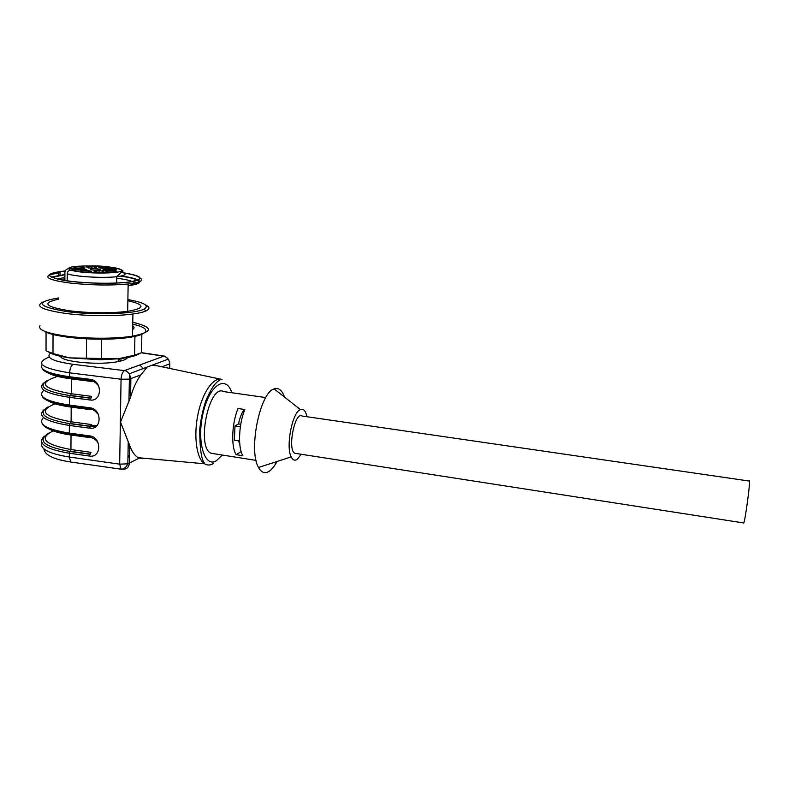 <?xml version="1.0" encoding="UTF-8"?>
<svg xmlns="http://www.w3.org/2000/svg" width="789" height="789" viewBox="0 0 789 789"><rect width="100%" height="100%" fill="white"/><g stroke="black" fill="none" stroke-linecap="round" stroke-linejoin="round"><path stroke-width="1.18" d="M60.536 356.303C61.108 361.934 99.917 365.524 118.232 361.579C123.745 360.484 126.832 359.133 127.512 357.545M301.24 454.277L297.266 459.297C294.82 460.944 292.798 460.145 291.19 456.89C285.579 446.633 292.354 412.085 300.402 409.57C303.479 408.406 305.649 410.793 306.941 416.72M294.79 453.271L743.771 522.969C745.27 520.71 751.01 477.029 749.294 481.053L302.029 416.01C294.8 411.138 287.226 449.858 294.79 453.271L296.457 453.527M214.5 453.803L210.988 453.241C195.958 446.968 209.223 383.375 223.672 391.591L265.794 397.567M242.874 455.736L236.118 454.671C230.921 446.653 231.818 423.298 238.012 408.524L244.837 409.521C238.692 424.324 237.765 447.718 242.874 455.736M276.949 461.506C274.533 466.082 272.008 469.297 269.374 471.161C265.094 474.002 261.475 472.779 258.536 467.473C248.14 450.657 259.926 392.271 274.148 388.938C278.606 387.438 282.058 390.151 284.494 397.064M129.445 456.604L127.956 457.295M129.288 379.134L121.062 379.233C121.378 374.844 122.492 371.964 124.425 370.613C125.589 370.416 127.226 371.461 129.347 373.739L130.875 378.72L130.54 397.222L120.51 422.095L129.652 445.312L129.317 463.301C128.854 467.423 126.654 469.376 122.739 469.139L121.181 469.199L119.672 464.159L127.838 463.833L139.16 458.172L145.275 458.34M139.16 458.172L138.223 457.699C134.623 455.578 131.763 451.456 129.652 445.312M130.54 397.222C133.173 388.109 136.615 380.663 140.866 374.893L129.366 379.114L129.376 373.759M157.701 365.889L151.804 365.327L147.148 367.063L140.866 374.893M169.684 362.427L168.304 359.123C166.292 357.013 164.763 356.036 163.737 356.204L164.664 356.145M42.113 364.577C39.065 369.627 48.237 373.69 69.629 376.767L90.084 379.322L90.745 380.466M47.232 380.476C37.448 386.541 45.111 391.591 70.221 395.624L90.567 398.248L89.877 399.974L69.511 397.34C45.92 393.691 37.3 388.918 43.642 383.03M90.459 408.86L89.798 407.765C102.333 408.929 102.047 430.38 89.591 428.18L91.356 424.531L71.109 421.809L71.197 407.124C61 405.743 53.593 403.8 48.967 401.305M43.503 417.519C37.458 424.087 46.058 429.285 69.314 433.112L89.522 435.873L90.074 436.958M48.622 433.171C36.846 440.647 43.947 446.742 69.896 451.466L90.005 454.286L89.315 456.042L69.195 453.211C45.18 449.049 36.866 443.388 44.263 436.228M56.147 376.895C37.734 383.119 42.774 388.74 71.286 393.75L91.642 396.374L90.952 398.1L70.576 395.467L71.286 393.75L71.375 378.898C60.201 377.438 52.399 375.426 47.961 372.862M91.692 380.712L91.8 381.462L71.375 378.898L71.217 378.049M71.069 406.355L71.197 407.124L91.504 409.787L91.425 409.126M53.248 430.883C38.395 438.28 44.292 444.503 70.941 449.533L91.07 452.353L90.38 454.109L70.241 451.278L70.941 449.533L71.03 435.015C61.789 433.723 54.806 431.879 50.092 429.492M91.159 437.214L91.218 437.787L71.03 435.015L70.931 434.335M129.465 455.273L127.976 455.963M236.118 454.671L241.148 451.584M239.777 444.128L238.495 440.795M239.56 440.962L234.412 440.163L234.994 425.912L238.554 423.93C239.826 417.519 241.75 412.686 244.324 409.442M238.554 423.93L240.773 424.255M234.994 425.912L240.379 426.721M76.543 268.181C73.564 267.757 73.13 267.382 75.231 267.027C79.669 266.445 88.417 267.747 83.526 268.27L76.543 268.181M48.662 352.062C52.143 354.439 59.126 356.381 69.61 357.89L100.43 359.735L118.163 358.827C128.686 357.723 135.669 356.046 139.111 353.797M134.663 283.024L133.814 282.284M132.355 281.535C129.189 280.243 123.991 279.128 116.742 278.201M64.895 277.472L57.222 279.03M132.641 329.526C134.485 328.323 134.505 327.08 132.71 325.808M140.205 278.103C143.036 279.839 141.645 281.387 136.024 282.738L128.153 283.981C110.756 285.608 91.514 285.302 70.428 283.083C51.768 280.618 44.687 277.925 49.204 275.016M58.455 299.209C41.156 302.976 45.101 306.872 70.27 310.905C91.228 313.233 110.371 313.381 127.68 311.349C145.314 308.213 145.373 304.672 127.867 300.727M49.668 274.799L60.033 272.57M58.465 297.956C34.331 302.059 37.261 306.625 67.252 311.655C94.828 315.314 134.929 313.884 143.776 309.249C149.91 305.757 144.614 302.542 127.887 299.603M43.257 301.881C34.46 306.083 41.995 309.939 65.852 313.46C86.81 316.192 116.141 316.379 132.927 314.002C139.022 313.164 143.42 312.119 146.133 310.876C150.117 308.933 149.861 306.921 145.373 304.83M39.973 325.66C37.685 329.723 46.275 333.185 65.743 336.055C78.18 337.662 91.435 338.373 105.519 338.195C115.993 338.008 124.997 337.337 132.522 336.173C153.49 331.893 153.569 327.267 132.779 322.287M43.967 331.035C47.774 333.481 55.496 335.503 67.124 337.1C78.959 338.639 91.573 339.319 104.967 339.142C144.417 338.708 158.5 329.555 132.739 324.249M53.031 334.497L52.991 353.531L69.61 357.89L118.163 358.827L134.564 355.168L134.929 336.084M134.564 355.168L141.478 352.762L141.872 333.895M52.991 353.531L46.038 350.799L46.058 332.169M86.395 358.147L86.573 338.826M101.692 339.171L101.456 358.443M65.221 270.923C44.717 273.29 44.371 276.475 64.205 280.48C84.354 283.774 119.326 284.218 133.203 281.476L134.761 281.15C144.397 278.399 140.698 275.627 123.666 272.836M65.191 270.992L60.043 271.544C43.277 274.533 47.074 277.817 71.434 281.407C91.721 283.537 110.233 283.833 126.96 282.284C144.87 279.592 143.835 276.466 123.853 272.925M128.124 285.756C138.637 284.316 142.01 282.432 138.262 280.095M138.075 279.996C135.116 278.478 129.524 277.146 121.319 276.002M64.905 274.493L51.364 277.077M128.134 285.47C137.158 284.148 140.284 282.452 137.513 280.391M137.365 280.282C134.732 278.704 129.179 277.324 120.697 276.13M64.905 274.73L52.094 277.422M106.564 272.313L109.632 272.57L106.554 272.392M83.24 266.534L79.659 266.337L83.24 266.643M109.385 272.097L111.15 272.304L109.789 272.313L110.46 272.669L105.243 272.205L109.375 272.432M102.284 270.173L105.923 270.558L102.284 270.42M95.873 272.106L95.883 270.706L99.059 270.706L99.039 272.55M95.883 270.706L93.901 271.012L98.595 272.54L104.365 272.225L102.136 271.012L99.059 270.706M115.618 270.025L115.628 269.138L116.821 269.759L116.279 269.986L107.077 270.035L104.316 269.67L103.477 269.217L104.888 268.862L113.024 268.871L113.005 270.035M115.628 269.138L113.024 268.871M94.295 268.191L94.305 266.751L96.436 267.905L94.483 268.201L88.309 267.895L86.682 266.988M94.305 266.751L86.691 266.495M67.203 280.854L67.233 273.753C67.489 271.544 68.722 270.341 70.961 270.134L86.8 269.917M85.991 270.016L86.001 269.217L86.8 269.67M86.001 269.217L72.144 268.852L72.134 270.134M90.686 272.54L95.637 272.481L90.686 272.54M97.215 266.465L100.44 266.761L97.215 266.593M64.876 280.509L64.915 272.333C65.162 270.144 66.394 268.95 68.613 268.743L72.144 268.852M90.429 268.901L91.051 268.812C95.577 268.23 104.256 269.582 99.236 270.094C92.491 270.242 89.561 269.848 90.429 268.901M80.942 270.716C79.995 271.692 82.963 272.097 89.828 271.929C94.976 271.406 86.297 270.035 81.622 270.617L80.942 270.716M109.05 268.201C109.76 267.264 106.831 266.879 100.252 267.047C95.489 267.54 103.98 268.852 108.399 268.299L109.05 268.201M108.349 271.81C105.203 271.367 104.769 270.962 107.038 270.607C111.653 270.035 120.175 271.426 115.105 271.919L108.349 271.81M50.555 353.166C45.358 357.683 52.902 361.401 73.209 364.34L124.425 370.613L163.737 356.204L141.409 352.801M43.977 390.249C37.044 396.364 45.535 401.315 69.471 405.102L69.511 397.34L70.221 395.624M69.905 434.187L69.314 433.112L69.353 425.439C45.555 421.543 37.083 416.326 43.937 409.797M231.798 392.744C226.039 374.213 209.46 384.756 203.049 413.258C196.353 441.662 204.637 468.587 216.531 460.638L222.222 455.026M55.161 403.83C37.941 410.684 43.257 416.681 71.109 421.809L70.408 423.535L90.666 426.267M47.892 407.006C37.142 413.781 44.539 419.344 70.063 423.713L90.281 426.435M97.195 425.399L95.38 425.36M95.291 425.36L91.238 425.35M139.781 364.982L143.351 368.493M130.787 377.27L129.751 377.103M118.232 361.411L118.735 361.48M121.19 360.188L118.261 359.764M118.261 359.597L121.565 360.08M72.065 462.196L70.882 462.029L69.176 457.009L69.896 451.466M41.787 442.668C39.766 448.911 48.898 453.695 69.176 457.009L119.672 464.159L121.062 379.233L69.649 372.842C41.324 368.295 34.489 363.029 49.155 357.052M122.334 358.531L121.664 358.433M70.329 377.901L69.629 376.767L69.649 372.842C69.896 368.424 71.079 365.583 73.209 364.34M213.355 463.557C210.239 465.411 207.32 465.49 204.607 463.794C196.579 458.873 193.364 436.061 198.019 414.038C202.586 391.965 213.691 376.531 222.005 379.46L221.492 379.351M90.084 379.322C102.688 380.416 102.402 402.134 89.877 399.974M70.162 406.197L69.471 405.102L89.798 407.765M89.591 428.18L69.353 425.439L70.063 423.713M89.522 435.873C101.978 437.106 101.692 458.31 89.315 456.042M169.665 368.414L169.793 363.798L161.972 366.796M102.116 272.55L102.136 271.012M104.878 269.868L104.888 268.862M91.879 266.445L91.859 268.181M87.579 267.491L87.589 266.445M83.249 268.852L83.24 270.035M69.412 268.743L69.402 270.469M70.961 270.134C83.693 274.464 129.692 273.704 120.52 269.443C112.955 265.311 67.075 264.611 68.613 268.743M67.233 273.753C74.59 276.673 103.073 278.359 116.762 276.702C125.865 275.529 127.443 273.98 121.496 272.057M64.984 271.672L64.915 272.333M118.232 361.579L118.271 358.817M256.07 460.391L210.988 453.241M300.402 409.57L274.148 388.938M291.19 456.89L258.536 467.473M43.898 448.902C44.776 455.085 53.77 459.454 70.882 462.029L121.181 469.199C124.06 469.11 126.279 467.315 127.838 463.833L128.232 441.613M220.575 379.154L157.613 365.869M222.005 379.46C220.565 379.184 218.346 380.623 215.328 383.789C212.882 386.383 209.746 391.965 205.899 400.526C202.822 409.787 200.771 419.432 199.755 429.453C199.706 463.725 205.248 462.453 204.607 463.794L138.223 457.699M129.366 379.114L128.952 401.936M164.773 356.174L168.313 359.123L151.794 365.327M147.139 367.072L129.357 373.739M141.487 352.634L164.26 356.095M97.52 384.933C96.238 382.783 93.891 381.294 90.488 380.466L70.063 377.901C53.642 375.692 44.371 372.586 42.261 368.581M42.261 396.334C44.569 400.634 53.77 403.919 69.866 406.197L90.183 408.86C93.289 409.442 95.716 411.079 97.471 413.771M97.363 442.215C97.382 440.795 94.887 439.029 89.867 436.919L69.679 434.157C53.859 431.83 44.717 428.368 42.271 423.772M90.656 426.277L96.268 426.316M75.221 267.984L75.231 267.027M63.998 280.371L64.017 277.59M127.68 311.349L128.153 283.981M58.534 275.272L58.544 272.757M143.776 309.249L146.133 310.876M132.522 336.173L132.927 314.002M104.967 339.142L105.519 338.195M100.43 359.735L100.943 358.443M133.203 281.476L134.426 283.073M60.023 275.045L60.043 271.544M55.269 278.517L52.971 277.008M94.414 271.298L94.424 270.755M116.673 283.034L116.762 276.702L121.674 271.919C127.867 270.538 111.16 265.686 92.303 265.883M75.231 267.481L74.521 267.826M91.06 269.799L91.051 268.812M100.233 267.994L100.252 267.047M107.018 271.613L107.038 270.607M81.612 271.653L81.622 270.617"/></g></svg>

